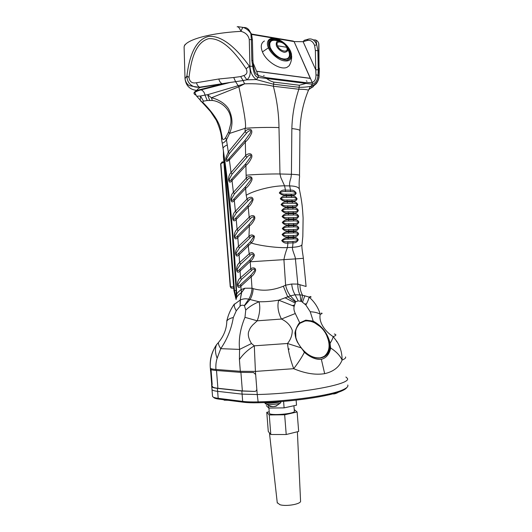 <?xml version="1.0" encoding="UTF-8"?>
<svg xmlns="http://www.w3.org/2000/svg" width="532" height="532" viewBox="0 0 532 532"><rect width="100%" height="100%" fill="white"/><g stroke="black" fill="none" stroke-linecap="round" stroke-linejoin="round"><path stroke-width="0.8" d="M290.352 63.381L289.149 65.769L287.12 67.258C280.763 70.603 266.246 61.679 262.436 51.903C260.374 46.563 261.039 42.919 264.431 40.971M270.828 40.492L271.167 40.565M290.578 51.291L291.43 53.865C291.922 59.597 289.195 61.872 283.257 60.688C277.95 59.624 270.402 53.014 268.427 47.807C264.73 39.893 271.619 35.438 279.367 39.893L279.367 39.893C284.527 42.607 288.264 46.39 290.572 51.245L291.43 53.865M280.317 41.323C276.8 39.454 273.9 39.016 271.619 39.993C264.63 42.673 274.698 58.168 284.101 59.099L287.799 58.739C291.124 56.638 290.971 52.881 287.327 47.461M277.524 45.805C274.738 39.787 284.248 41.383 286.608 47.262C289.461 53.247 279.932 51.784 277.524 45.805L286.608 47.262M270.003 42.061L269.445 42.899M287.659 58.793L288.444 57.961M310.316 78.404L294.076 41.582L293.192 41.064L294.083 41.582L303.12 41.696L315.755 69.825L315.975 74.926C315.995 79.055 314.745 81.562 312.237 82.447L312.344 84.209L306.006 83.424L299.35 85.24L273.82 82.114L273.601 84.229L256.298 79.567L246.901 79.807L243.111 80.551L244.58 83.823C254.828 83.391 264.417 84.196 273.342 86.231L273.601 84.229L299.124 87.301L298.851 89.25C294.595 101.885 292.254 114.992 291.849 128.578L291.423 174.297L290.918 177.881C289.707 181.552 289.295 184.225 289.661 185.901L290.545 190.17C293.006 189.904 294.881 190.882 296.178 193.103C295.553 194.978 293.977 195.723 291.456 195.33L290.904 194.16L285.877 194.127L286.529 195.936C283.835 195.59 281.754 196.541 280.284 198.795C282.386 200.783 284.726 201.581 287.3 201.189L287.38 201.808C284.706 201.468 282.605 202.419 281.069 204.667C283.091 206.695 285.398 207.507 287.978 207.101L288.038 207.733C285.385 207.4 283.263 208.351 281.661 210.579C283.616 212.64 285.884 213.465 288.464 213.053L288.504 213.698C285.877 213.379 283.729 214.316 282.066 216.524C283.942 218.619 286.169 219.45 288.75 219.024L288.77 219.703C286.163 219.39 284.002 220.321 282.273 222.496C284.068 224.61 286.263 225.448 288.843 225.016L288.843 225.741C286.263 225.442 284.075 226.359 282.286 228.501C284.002 230.622 286.15 231.467 288.743 231.028L288.71 231.812C286.15 231.526 283.948 232.431 282.1 234.526C283.736 236.66 285.85 237.498 288.437 237.053L288.377 237.897C285.844 237.631 283.623 238.509 281.707 240.55C283.257 242.685 285.325 243.523 287.918 243.071L287.406 247.573C285.85 251.516 284.687 255.533 283.915 259.623L285.618 285.172L283.343 286.229C272.537 290.545 262.482 291.35 253.172 288.63L252.008 288.198C251.842 292.194 250.752 295.858 248.737 299.197L244.301 305.641C242.705 304.956 241.315 305.102 240.145 306.08L240.371 299.975C243.151 298.725 245.937 298.465 248.737 299.197L259.071 301.77C260.421 307.33 259.802 313.674 257.222 320.809L281.441 319.054C286.868 321.614 290.485 325.404 292.294 330.432C292.228 335.326 290.632 339.682 287.506 343.492L301.139 347.848L302.422 349.424C308.234 355.888 314.365 358.734 320.816 357.969C326.941 356.533 330.079 352.211 330.226 345.002L330.671 348.041C329.394 354.239 326.289 357.996 321.355 359.319L324.666 373.663C315.449 375.146 305.129 373.491 293.704 368.689L255.42 371.409L240.318 371.303L239.413 359.539C243.004 354.232 247.965 349.664 254.296 345.827L255.42 371.409L256.823 389.278L256.437 390.681L255.034 391.426L241.861 391.013L217.402 388.36C214.276 388.014 212.434 387.502 211.889 386.824L210.519 369.255C211.058 369.807 212.893 370.212 216.005 370.458L215.932 369.454C212.534 369.195 210.672 368.749 210.34 368.131L210.3 367.625M256.557 71.235L310.395 78.317M277.245 502.654L279.932 504.715C286.449 506.783 301.717 503.937 300.553 500.918L297.388 431.765M269.259 414.933L284.66 414.787L297.129 411.981L298.665 431.452L286.216 434.511L270.801 434.511L268.281 431.492L266.771 412.313L269.259 414.933L270.801 434.511M269.212 411.781L266.771 412.313M284.66 414.787L286.216 434.511M297.129 411.981L294.229 409.554M269.312 413.051L269.325 413.258C269.631 416.057 296.071 413.776 294.349 411.103L293.923 405.736M266.306 405.603L268.773 408.071L284.101 407.871L296.53 405.171L296.131 400.15M284.101 407.871L283.589 401.374M268.773 408.071L268.574 405.49M211.949 389.012L212.009 389.57C212.348 390.355 214.223 390.947 217.635 391.346L242.107 394.126L257.235 394.531C302.622 393.507 352.749 383.805 347.23 378.225L345.9 376.995M212.188 384.57L211.051 369.673L212.188 384.57L211.603 384.623L212.009 389.57C212.348 390.355 214.223 390.947 217.635 391.346L242.107 394.126L242.672 401.381C246.595 401.866 251.643 402.039 257.814 401.893C291.144 401.201 331.203 395.309 342.934 389.77C346.824 388.034 348.44 386.445 347.768 385.002M241.861 391.013L242.107 394.126L257.235 394.531L258.239 402.757C252.274 402.897 247.387 402.724 243.583 402.252L242.672 401.381L218.18 398.308L217.402 388.36M212.474 395.801L212.541 396.393C212.8 397.052 214.044 397.59 216.271 398.016L218.18 398.308L219.071 399.146L243.583 402.252M258.239 402.757C291.057 402.092 330.485 396.274 342.076 390.781C344.603 389.663 346.159 388.593 346.744 387.575M213.585 397.258C213.831 397.903 215.041 398.441 217.216 398.86L219.071 399.146M265.302 403.655L267.004 404.327C272.078 404.653 276.474 404.287 280.198 403.216L280.803 402.644L280.743 401.7M269.877 406.382L272.384 406.614C275.011 406.488 276.454 406.215 276.7 405.79L276.687 405.59M332.367 393.966L336.876 393.095M223.872 162.16L220.62 163.823L230.223 286.655L231.613 288.111M221.398 163.404L222.157 161.934L220.62 163.849M223.859 162.001L222.157 161.934L220.866 163.676L230.482 286.642L233.641 286.967M224.105 400.184L227.942 400.27M263.978 402.578C265.721 403.695 277.598 403.003 281.109 401.574M256.823 389.278L257.235 394.531C302.622 393.507 352.749 383.805 347.23 378.225M345.527 356.932L345.527 356.932C346.079 357.856 344.942 358.901 342.103 360.064C339.27 367.12 333.458 371.655 324.666 373.663M302.402 349.384L304.377 352.317C301.804 357.344 298.246 362.797 293.704 368.689C290.399 359.825 288.337 351.426 287.506 343.492L254.296 345.827L251.503 343.526C249.894 340.946 247.473 336.111 248.564 332.001C250.306 327.333 250.765 327.346 252.66 325.025L257.222 320.809L244.979 317.325L245.744 310.063L244.454 305.807L250.067 299.503C251.949 296.178 252.986 292.553 253.172 288.63M334.322 334.003C336.696 334.655 336.317 335.526 333.185 336.623L336.869 341.444M336.902 341.497C340.4 346.957 342.136 353.142 342.103 360.064C340.088 355.609 336.271 351.599 330.671 348.041M212.315 385.959L212.474 386.771C213.026 387.429 214.828 387.928 217.894 388.274L242.359 390.914L255.034 391.426M211.131 370.937L210.546 370.99L210.226 366.395C210.1 358.302 212.235 351.047 216.61 344.61C214.928 348.334 215.101 352.896 217.136 358.289C216.052 361.58 215.653 365.304 215.932 369.454L240.318 371.303L240.404 372.353L216.005 370.458M289.228 348.906L288.683 348.959L288.889 349.378L289.228 348.906L288.683 348.959M336.929 341.843L336.563 341.497L336.929 341.843M310.05 296.497C311.792 297.029 311.446 297.202 309.012 297.022C314.518 301.857 318.256 307.602 320.217 314.246C318.522 322.306 325.019 331.483 333.185 336.623C332.852 338.252 331.828 340.473 330.113 343.293L330.226 345.002L329.66 345.049C329.521 352.044 326.495 356.274 320.583 357.723M300.919 301.165L300.035 294.888L295.12 294.788L298.159 300.879L301.458 301.431L305.853 304.996L310.223 311.739C314.685 311.998 318.016 312.829 320.217 314.246C322.199 313.72 322.611 313.321 321.454 313.049M226.725 320.716L226.818 321.069C226.665 328.816 223.866 335.991 218.413 342.575L216.61 344.61M255.673 374.561L253.551 372.526L240.404 372.353M288.889 349.378L288.856 348.959M295.3 313.528C293.99 310.934 293.617 308.527 294.176 306.306L278.708 300.174C277.132 305.96 278.043 312.251 281.441 319.054L295.3 313.528L299.769 322.877C298.957 322.279 293.85 332.254 295.16 334.389C295.233 336.643 296.005 339.27 297.474 342.269L301.165 347.848M239.413 359.539L239.573 349.404L251.503 343.526M218.413 342.575C218.293 344.111 219.071 346.139 220.747 348.666L217.136 358.289M283.343 286.229L287.699 296.75L295.526 302.07L295.819 301.717L290.386 295.858L278.708 300.174C271.958 301.325 265.415 301.857 259.071 301.77C253.824 303.858 249.382 306.625 245.744 310.063M233.861 304.71L240.205 300.055L240.058 306.146L236.275 310.794C234.526 307.835 233.894 305.561 234.386 303.972C230.649 309.178 228.128 314.877 226.818 321.069C227.729 319.499 229.897 318.309 233.315 317.498C231.48 328.656 227.29 339.044 220.747 348.666L239.58 349.404C238.496 339.276 240.298 328.583 244.979 317.325M310.223 311.739L313.208 321.128L305.8 320.144L305.714 320.683L299.829 323.35C298.126 324.932 296.869 327.014 296.018 329.607L295.632 331.443L295.872 337.547C296.843 341.118 298.638 344.523 301.245 347.775L302.495 349.331C307.835 355.316 313.514 358.162 319.533 357.87L320.816 357.969M336.563 341.497L336.896 341.444M324.347 356.28C329.727 351.512 330.525 344.616 326.728 335.592L329.541 343.386L329.66 345.049M305.714 320.683L312.976 321.647L313.208 321.128C322.013 325.897 327.646 333.285 330.113 343.293L329.541 343.386M305.8 320.144L299.769 322.877L299.802 323.37M294.176 306.306L295.526 302.07M295.872 337.547L296.557 340.068M301.458 301.431L302.568 295.24L309.012 297.022C308.906 298.585 308.041 300.893 306.432 303.932L305.853 304.996M312.976 321.647L319.785 326.349C322.811 328.869 325.125 331.948 326.728 335.592M299.955 284.733L306.093 286.482L303.373 258.306L295.413 258.904L297.82 284.088L299.955 284.733C299.948 288.683 300.819 292.181 302.568 295.24L300.035 294.888C298.479 291.769 297.747 288.164 297.82 284.088L291.702 284.022L285.618 285.172C286.489 289.209 288.078 292.766 290.386 295.858L295.12 294.788C293.225 291.642 292.088 288.058 291.702 284.022M236.394 298.113C236.687 296.597 238.349 294.755 241.388 292.587L244.813 288.238L241.076 289.627L240.923 286.223L251.217 276.72L252.008 288.198L244.813 288.238L241.648 292.42L240.205 300.055L241.455 292.66C238.309 294.828 236.607 296.776 236.334 298.492M300.374 322.884L305.415 320.73L299.855 323.31C297.069 326.641 295.659 329.348 295.632 331.443M305.029 321.015C309.983 320.417 314.904 322.192 319.785 326.349M250.978 275.13L254.442 270.921C255.659 267.895 252.308 269.385 251.576 270.422L241.448 279.426L238.103 284.407C237.93 286.502 238.802 286.535 240.717 284.514L250.978 275.13L251.217 276.72C253.066 275.476 254.522 273.468 255.586 270.688C256.018 266.958 251.802 267.643 250.698 268.873L250.253 261.791L295.413 258.904C295.519 256.69 291.689 249.269 292.547 247.314C298.585 246.908 301.75 245.93 302.056 244.394C301.265 246.11 303.193 256.198 303.373 258.299M235.503 297.701L236.102 297.94L236.188 297.488L236.161 290.459L236.521 290.472M223.553 151.826L232.125 231.373L236.161 290.459L234.472 290.565L236.268 298.831M241.462 292.5L241.215 289.561M250.253 261.791L250.233 261.412C252.102 260.188 253.505 258.087 254.442 255.094C253.219 252.288 251.463 251.875 249.175 253.844L248.245 245.851L251.21 242.998C260.015 245.877 278.721 248.138 287.406 247.573L292.547 247.314L293.039 242.838L292.846 241.462L287.726 241.681L287.918 243.071L293.039 242.838C295.4 243.051 297.135 242.053 298.246 239.852C297.501 237.977 295.898 237.259 293.445 237.698L293.258 235.483L288.198 235.669L288.437 237.053L293.498 236.86C295.878 237.092 297.594 236.115 298.645 233.94C297.84 231.985 296.211 231.227 293.75 231.646L293.484 229.505L288.45 229.658L288.743 231.028L293.777 230.861C296.178 231.121 297.867 230.17 298.851 228.009C297.98 226.007 296.311 225.202 293.857 225.608L293.524 223.546L288.51 223.666L288.843 225.016L293.857 224.89C296.277 225.169 297.947 224.245 298.871 222.117C297.927 220.055 296.231 219.217 293.77 219.603L293.371 217.608L288.377 217.701L288.75 219.024L293.75 218.925C296.191 219.231 297.84 218.333 298.698 216.245C297.687 214.137 295.952 213.266 293.498 213.631L293.032 211.696L288.038 211.756L288.464 213.053L293.458 212.986C295.918 213.312 297.548 212.448 298.339 210.399C297.262 208.258 295.493 207.354 293.032 207.693L292.514 205.811L287.513 205.844L287.978 207.101L292.979 207.068C295.46 207.413 297.069 206.589 297.8 204.594C296.657 202.419 294.848 201.488 292.387 201.801L291.802 199.965L286.795 199.965L287.3 201.189L292.314 201.182C294.814 201.555 296.404 200.763 297.075 198.822C295.852 196.627 294.01 195.67 291.556 195.962L291.456 195.33L286.429 195.304C283.855 195.69 281.481 194.912 279.3 192.976C280.697 190.709 282.751 189.758 285.471 190.117L285.398 191.573C283.243 191.327 281.368 191.786 279.779 192.956C281.807 193.961 283.835 194.346 285.877 194.127M251.576 270.422L250.698 268.873L240.491 277.764L240.112 270.968L250.233 261.412L249.993 259.802L253.365 255.513C252.913 253.604 251.822 253.578 250.093 255.427L240.57 264.211L237.418 268.873C236.414 272.224 238.868 270.442 239.905 269.278L249.993 259.802M302.063 244.301L302.834 236.308L303.107 218C302.415 206.935 302.129 202.719 299.483 189.858C299.31 187.37 296.031 186.054 289.661 185.901L284.567 185.828L285.471 190.117L290.545 190.17L290.472 191.62C292.66 191.467 294.435 191.946 295.805 193.076C294.788 194.014 293.152 194.373 290.904 194.16M241.029 289.667C238.236 291.922 236.787 293.484 236.687 294.356L236.693 294.602M223.141 148.967L223.048 148.328C223.267 147.251 224.67 146.127 227.257 144.95L228.281 152.046L225.914 157.685C225.402 161.568 226.559 162.327 229.378 159.966L231.041 172.594C229.418 174.163 228.58 176.498 228.514 179.603C229.019 182.596 230.19 182.928 232.032 180.614L233.408 192.338C231.753 193.861 230.875 196.162 230.768 199.254C231.227 202.333 232.404 202.732 234.299 200.451L235.41 211.251C233.721 212.733 232.803 215.008 232.664 218.06C233.083 221.232 234.266 221.691 236.208 219.437L237.092 229.279C235.363 230.722 234.413 232.956 234.24 235.989C234.619 239.24 235.802 239.759 237.791 237.545L238.482 246.396C236.713 247.812 235.729 250.013 235.53 253.013C235.869 256.344 237.053 256.916 239.081 254.728L239.6 262.569C237.804 263.938 236.793 266.113 236.56 269.086C236.866 272.49 238.05 273.122 240.112 270.968L239.905 269.278M241.448 279.426L240.491 277.764C238.675 279.067 237.631 281.215 237.365 284.201C237.631 287.666 238.815 288.337 240.923 286.223L240.717 284.514M250.093 255.427L249.175 253.844L239.6 262.569L240.57 264.211M249.914 238.004L239.46 248.032L236.381 252.747C235.437 256.092 237.857 254.216 238.868 253.059L239.081 254.728L248.245 245.851L248.012 244.221L250.552 241.528L253.711 236.727C252.6 235.782 251.33 236.208 249.914 238.004L248.956 236.401L249.388 226.007C251.55 224.384 253.332 221.99 254.748 218.818C255.513 214.137 250.479 215.533 249.169 217.209L248.251 207.121C250.379 205.532 252.002 203.025 253.126 199.593C252.687 195.577 248.264 197.572 246.994 199.101L246.203 195.244C254.476 190.243 273.315 185.602 284.567 185.828L280.863 177.641L279.978 173.977L291.423 174.297C296.903 174.549 299.596 174.922 299.509 175.4L299.509 175.4C299.835 177.382 298.731 179.883 299.29 188.754M250.552 241.528L251.21 242.998C253.079 241.335 254.143 239.074 254.396 236.201C252.507 234.492 250.698 234.559 248.956 236.401L238.482 246.396L239.46 248.032M237.578 235.895L237.791 237.545L249.388 226.007L249.156 224.364L253.518 219.011C255.274 215.187 251.044 217.428 250.173 218.832L249.169 217.209L237.092 229.279L238.083 230.901L235.078 235.676C234.213 238.981 236.58 237.059 237.578 235.895L249.156 224.364M235.989 217.814L236.208 219.437L248.251 207.121L248.012 205.452L252.048 200.092C252.461 196.807 248.896 199.739 248.052 200.757L246.994 199.101L235.41 211.251L236.421 212.86L233.608 217.349L233.329 219.43C234.133 219.57 235.018 219.031 235.989 217.814L248.012 205.452M227.257 144.95L226.459 139.929L229.545 133.432C233.083 125.253 232.757 117.087 228.574 108.94C224.97 103.068 217.156 98.885 211.41 97.782L238.861 86.769C244.52 112.757 246.589 126.616 245.066 128.345L245.119 131.517L246.429 133.339L229.325 153.615L226.652 158.636C226.752 160.717 227.59 160.637 229.159 158.403L229.378 159.966L245.319 142.031L245.638 155.683L246.835 157.425L232.072 174.177L229.305 179.138C229.358 181.279 230.196 181.246 231.812 179.025L232.032 180.614L245.904 165.519L246.19 178.26L247.3 179.956L234.426 193.941L231.58 198.835C231.573 201.043 232.411 201.043 234.08 198.842L234.299 200.451L245.618 188.514L246.203 195.244M234.08 198.842L245.392 186.825L245.618 188.514C247.985 186.599 250.013 183.972 251.703 180.634C253.565 175.44 247.48 175.992 246.19 178.26L233.408 192.338L234.426 193.941M231.812 179.025L245.678 163.783L245.904 165.519C248.271 163.597 250.22 160.85 251.762 157.279C252.82 152.032 246.848 153.701 245.638 155.683L231.041 172.594L232.072 174.177M229.159 158.403L245.099 140.242L245.319 142.031C247.852 139.896 249.974 136.91 251.669 133.073C252.913 127.341 246.383 129.303 245.119 131.517L228.281 152.046L229.325 153.615M221.824 141L222.09 142.363C222.615 143.62 224.072 142.809 226.459 139.929L225.681 137.622L228.58 132.069L230.795 123.584C232.564 109.16 220.148 101.24 212.341 100.468L211.41 97.782L207.606 94.703L244.58 83.823L238.861 86.769L235.61 81.702L230.309 82.427L222.562 83.81L197 90.42C193.289 92.249 193.003 93.865 196.148 95.261M236.102 299.536L233.92 290.585L234.472 290.565L224.324 160.85L223.792 161.13L223.407 156.375L224.138 155.936M238.868 253.059L248.012 244.221M288.337 233.096L293.371 232.923L293.75 231.646L288.71 231.812L288.337 233.096C286.322 232.93 284.394 233.408 282.565 234.519C284.261 235.596 286.136 235.975 288.198 235.669M288.51 227.064L293.518 226.918L293.857 225.608L288.843 225.741L288.51 227.064C286.475 226.885 284.56 227.357 282.751 228.487C284.487 229.558 286.389 229.95 288.45 229.658M288.484 221.059L293.478 220.946L293.77 219.603L288.77 219.703L288.484 221.059C286.429 220.866 284.52 221.339 282.745 222.489C284.534 223.56 286.455 223.952 288.51 223.666M288.251 215.081L293.245 215.008L293.498 213.631L288.504 213.698L288.251 215.081C286.189 214.875 284.281 215.354 282.539 216.511C284.387 217.581 286.329 217.98 288.377 217.701M287.832 209.143L292.826 209.096L293.032 207.693L288.038 207.733L287.832 209.143C285.75 208.923 283.849 209.395 282.14 210.566C284.028 211.623 285.997 212.022 288.038 211.756M287.214 203.237L292.228 203.224L292.387 201.801L287.38 201.808L287.214 203.237C285.112 203.011 283.224 203.477 281.548 204.654C283.483 205.698 285.471 206.097 287.513 205.844M286.409 197.379L291.436 197.399L291.556 195.962L286.529 195.936L286.409 197.379C284.288 197.146 282.406 197.611 280.763 198.775C282.738 199.806 284.753 200.205 286.795 199.965M246.196 175.228C252.614 174.503 271.453 173.804 279.978 173.977L278.987 127.6C278.808 113.722 276.926 99.936 273.342 86.231L298.851 89.25C304.523 89.27 307.722 89.635 308.44 90.334L308.234 90.832M287.965 239.141L293.026 238.935L293.445 237.698L288.377 237.897L287.965 239.141C285.97 238.988 284.041 239.46 282.173 240.544C283.809 241.621 285.664 242 287.726 241.681M293.371 232.923C295.539 232.657 297.175 233.003 298.292 233.96C297.082 235.084 295.406 235.59 293.258 235.483M293.518 226.918C295.686 226.665 297.341 227.038 298.492 228.029C297.322 229.132 295.652 229.625 293.484 229.505M293.478 220.946C295.646 220.707 297.322 221.099 298.512 222.123C297.361 223.214 295.699 223.686 293.524 223.546M293.245 215.008C295.42 214.782 297.115 215.194 298.339 216.245C297.215 217.309 295.559 217.761 293.371 217.608M292.826 209.096C295.001 208.89 296.723 209.322 297.98 210.393C296.889 211.43 295.24 211.869 293.032 211.696M292.228 203.224C294.402 203.031 296.144 203.483 297.441 204.581C296.371 205.585 294.728 205.997 292.514 205.811M291.436 197.399C293.617 197.226 295.373 197.691 296.71 198.802C295.672 199.779 294.036 200.165 291.802 199.965M293.026 238.935C295.187 238.655 296.803 238.974 297.893 239.892C296.663 241.023 294.981 241.548 292.846 241.462M233.92 290.585L223.799 161.163M223.42 150.895L223.413 156.415M238.083 230.901L250.173 218.832M236.421 212.86L248.052 200.757M247.3 179.956C248.683 177.801 252.627 176.405 250.466 180.235L245.392 186.825M228.58 132.069L229.545 133.432L245.066 128.345C251.516 127.567 270.416 127.148 278.987 127.6M246.835 157.425C248.078 155.51 252.062 153.356 250.525 157.113L245.678 163.783M246.429 133.339C247.746 131.185 252.082 128.744 250.346 132.894L245.099 140.242M221.651 139.763L222.11 136.81C222.436 140.135 223.626 140.408 225.681 137.622M299.509 175.301L299.942 130.586C299.749 129.821 297.049 129.15 291.849 128.578M222.11 136.81L220.634 129.562C218.825 119.747 209.382 109.107 202.732 102.264L203.457 101.153L207.227 100.515L212.341 100.468M196.694 96.225L200.517 96.013L200.238 100.289L206.981 107.564M200.89 101.373L202.732 102.264M216.325 120.279L210.566 111.62L196.554 96.046L194.912 92.854C194.679 91.777 199.646 90.161 201.202 89.841L201.202 89.841C203.264 90.826 204.521 92.568 204.973 95.068L207.606 94.703L209.668 100.349M203.457 101.153L200.517 96.013L204.973 95.068L207.227 100.515M299.35 85.24L299.124 87.301C303.473 87.328 307.23 87.009 310.402 86.344L311.054 86.304L311.606 87.68L308.726 89.595M240.663 76.581L243.111 80.551L235.61 81.702L233.721 77.506L240.663 76.581L243.856 75.524L246.901 79.807C250.24 77.16 251.057 72.631 249.368 66.227L249.934 66.247C250.333 72.219 252.447 76.655 256.298 79.567L258.186 77.413L266.572 78.477C268.979 80.332 271.393 81.542 273.82 82.114M253.505 66.314L252.919 60.675L251.849 60.355L252.693 66.327L253.511 66.347L254.409 70.284C255.047 72.871 256.364 74.633 258.366 75.584L258.186 77.413C254.263 76.874 253.438 70.025 252.693 66.327L249.934 66.247L249.275 39.541C248.457 35.385 245.704 32.652 241.016 31.361C208.358 33.077 184.032 40.445 184.105 47.248L185.016 78.723C185.941 85.845 189.931 89.742 197 90.42C197.192 89.423 198.29 88.425 200.285 87.428L222.562 83.81L221.891 83.584C220.448 82.806 219.423 81.276 218.812 78.995L233.721 77.506M185.03 78.663L186.912 75.95C188.887 59.571 193.901 40.186 208.378 36.482C223.187 34.806 238.549 51.105 249.368 66.227L246.11 68.768C236.308 54.178 223.134 37.626 208.644 38.683C194.759 42.494 190.902 61.892 189.006 77.453L186.912 75.95C187.058 81.13 189.299 84.641 193.641 86.49L189.552 85.672C189.592 85.805 185.834 84.202 185.03 78.663M313.308 86.663L311.606 87.68L316.301 83.657C318.036 81.236 318.954 78.576 319.06 75.684L318.994 75.617C318.801 79.98 317.065 83.138 313.774 85.087L311.187 86.197L313.754 85.1M318.735 43.345L318.994 75.617L317.95 75.198C317.644 80.152 315.775 83.152 312.344 84.209L311.187 86.197L310.402 86.344L308.44 90.334C303.267 102.723 300.434 116.142 299.942 130.586M316.287 83.677C318.056 81.197 318.994 78.756 319.087 76.369L318.894 45.34M253.039 62.789L258.366 75.584L266.412 77.679L266.572 78.477L306.006 83.424L305.847 82.66L266.412 77.679M200.285 87.428L193.655 86.497C194.998 87.108 196.986 87.348 199.606 87.208L200.285 87.428M237.97 26.686L243.164 27.405C242.532 27.731 241.814 29.047 241.016 31.361C239.347 27.784 238.057 26.268 237.146 26.826M243.164 27.405C246.529 28.642 249.096 30.71 250.865 33.602L251.337 39.581L249.275 39.541M256.604 71.348L310.449 78.423L312.237 82.447L305.847 82.66M318.914 44.562C318.721 42.274 317.577 40.745 315.483 39.973C316.101 40.764 316.507 42.347 316.7 44.721L317.87 50.42L318.256 69.785L317.95 75.198L315.975 74.926M264.091 75.418L263.653 75.724M306.299 80.837L307.011 81.27L306.299 80.837M318.256 69.785L315.755 69.825L315.37 50.46L318.508 50.799M313.175 39.867L315.483 39.973M310.449 78.423L294.083 41.582M307.523 39.361L304.238 40.332L303.12 41.696L307.104 40.518L308.221 39.149C311.991 38.271 314.818 40.126 316.7 44.721L314.598 45.466L315.37 50.46M268.427 47.807L262.436 51.903M290.193 50.926C291.596 54.078 291.676 58.44 287.253 60.05C283.363 59.99 279.42 58.487 275.423 55.547C272.337 52.535 270.289 49.895 269.272 47.627C268.361 45.386 268.281 43.079 269.032 40.698C270.881 38.723 273.98 38.357 278.329 39.581C284.853 43.431 288.803 47.208 290.193 50.926M284.387 52.349C280.903 51.484 278.243 49.316 276.421 45.838C275.536 40.632 278.083 39.82 284.068 43.405C288.923 48.698 289.029 51.684 284.387 52.349M282.133 58.62L283.682 58.972C288.211 59.311 290.08 57.276 289.295 52.861L287.686 48.392M278.236 41.077C271.087 39.036 268.474 41.39 270.389 48.139L270.575 48.552M289.534 54.543C289.568 56.645 288.756 58.121 287.107 58.959L288.923 57.29M271.393 40.871L269.352 43.644M251.53 34.041L293.192 41.064M294.076 41.582L275.21 38.41M274.279 38.251L251.643 34.447M211.982 389.491L212.534 396.333M223.859 161.961L222.223 161.901M304.377 352.317C310.429 357.484 316.088 359.825 321.355 359.319M211.889 386.824L212.474 386.771M240.91 372.387L242.359 390.914M217.894 388.274L216.504 370.498M295.819 301.717L298.159 300.879M236.275 310.794L233.315 317.498M306.432 303.932L304.583 303.912M292.733 305.454L294.522 305.022M284.986 297.754L295.12 302.994M304.823 295.726L302.515 302.189M216.411 120.445C219.836 128.272 221.551 134.476 221.571 139.038L223.048 148.328C230.057 196.368 234.599 245.039 236.687 294.356L236.454 297.834M285.398 191.573L290.472 191.62M200.099 89.569L201.202 89.841L230.309 82.427L199.606 87.208C198.143 86.457 197.099 84.967 196.481 82.739C192.112 83.61 189.618 81.848 189.006 77.453M185.721 44.209C184.81 44.555 184.272 45.566 184.105 47.248L184.125 48.126M243.856 75.524C246.994 74.347 247.746 72.099 246.11 68.768M218.812 78.995L196.481 82.739M251.849 60.355L251.337 39.581L252.414 39.94L251.563 34.181L250.865 33.602C249.229 29.18 246.782 27.159 243.523 27.538M307.104 40.518C310.435 39.747 312.936 41.396 314.598 45.466M289.149 65.769C290.964 62.723 291.795 59.431 291.649 55.893M269.491 42.686L271.619 39.993M277.292 503.039L269.438 432.882M268.919 408.071L269.325 413.258M211.736 386.052L212.541 396.393M342.076 390.781L342.934 389.77M217.216 398.86L216.271 398.016M265.308 403.761L265.255 402.923M280.191 403.216C277.225 405.411 275.39 406.428 274.692 406.262C273.222 407.047 270.429 406.362 266.313 404.214M269.777 405.949L269.804 406.328M338.691 392.091C336.044 393.587 334.063 394.179 332.746 393.873M230.223 286.655L231.167 288.065L233.748 288.337M227.809 400.25L223.686 399.732M210.226 366.395C209.96 360.503 211.098 354.977 213.625 349.81M210.459 369.693L210.226 366.402M223.36 151.028L223.38 150.629M313.774 85.087L316.301 83.657M319.087 76.369L319.366 68.176M252.919 60.648L252.414 39.94M247.746 28.701L251.476 33.942"/></g></svg>
